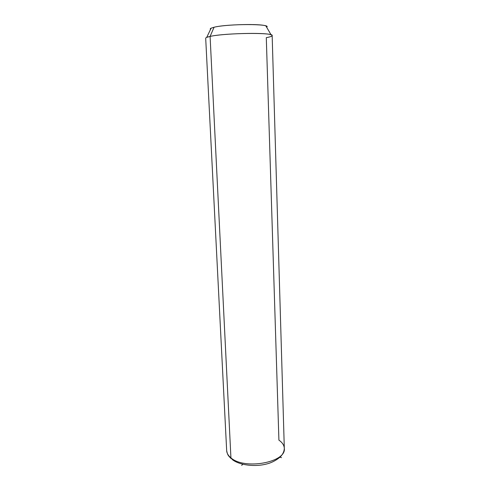 <?xml version="1.0" encoding="UTF-8"?>
<svg xmlns="http://www.w3.org/2000/svg" width="490" height="490" viewBox="0 0 490 490"><rect width="100%" height="100%" fill="white"/><g stroke="black" fill="none" stroke-linecap="round" stroke-linejoin="round"><path stroke-width="0.73" d="M232.493 459.718L230.925 457.838C228.242 455.645 226.821 453.25 226.674 450.653C226.821 453.25 228.242 455.645 230.925 457.838L210.094 36.419L230.925 457.838L232.493 459.718C239.53 465.163 255.014 467.215 267.154 463.846C273.591 462.278 280.225 457.685 281.971 454.885C283.434 452.882 284.212 450.696 284.31 448.338C286.589 462.327 244.473 470.18 230.925 457.838C244.473 470.18 286.589 462.327 284.31 448.338C284.151 445.251 282.35 442.519 278.914 440.155L266.291 37.669C271.797 36.64 273.389 35.684 271.068 34.79C265.598 32.291 222.932 33.394 210.094 36.419L214.069 27.244C225.088 24.396 261.023 23.526 265.899 25.952C266.891 26.331 267.13 26.742 266.615 27.183C272.624 23.741 227.917 23.679 214.069 27.244L210.094 36.419L206.713 37.375L211.153 28.151L214.069 27.244M210.535 29.437C209.989 29.033 210.198 28.604 211.153 28.151M231.066 458.56C228.291 455.62 227.611 455.32 226.674 450.653L205.69 38.238C205.678 37.663 207.141 37.056 210.094 36.419C224.928 32.922 274.32 32.34 272.158 35.568L284.31 448.338M242.807 464.257L241.674 465.396M279.888 457.25L281.572 457.654M265.899 25.952L271.068 34.79"/></g></svg>

